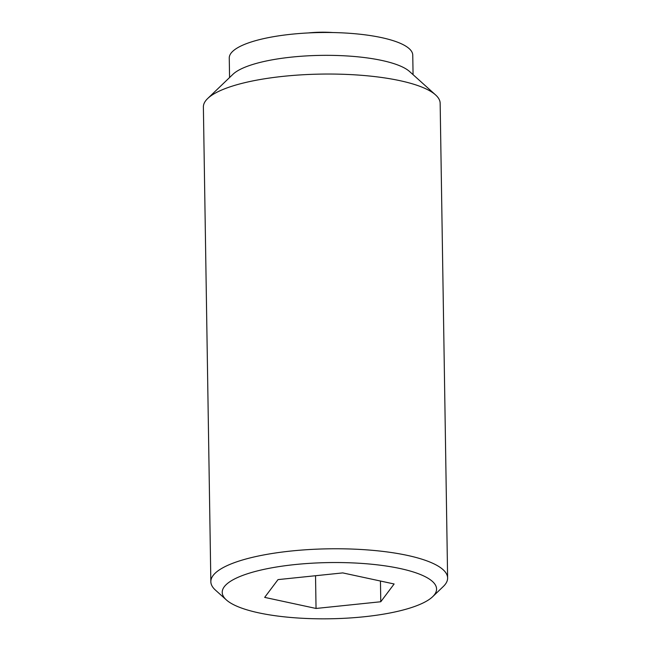 <?xml version="1.0" encoding="UTF-8"?>
<svg xmlns="http://www.w3.org/2000/svg" width="651" height="651" viewBox="0 0 651 651"><rect width="100%" height="100%" fill="white"/><g stroke="black" fill="none" stroke-linecap="round" stroke-linejoin="round"><path stroke-width="0.98" d="M332.946 32.55A38.482 10.091 179.1 0 0 308.322 32.941M226.377 599.937L215.424 590.083A118.401 31.045 -0.9 0 1 210.843 581.717L203.381 107A118.401 31.045 -0.9 0 1 207.702 98.496L232.968 74.279A91.758 24.063 -0.9 0 1 252.401 64.571A91.758 24.063 -0.9 0 1 341.433 55.661A91.758 24.063 -0.9 0 1 409.56 71.504L435.576 94.916A118.401 31.045 -0.9 0 1 440.157 103.273L447.619 577.998A118.401 31.045 -0.9 0 1 443.298 586.502L432.663 596.698A107.187 28.107 -0.9 0 1 409.959 608.042A107.187 28.107 -0.9 0 1 305.962 618.45A107.187 28.107 -0.9 0 1 226.377 599.937A107.187 28.107 -0.9 0 1 248.837 573.319A107.187 28.107 -0.9 0 1 380.371 565.214A107.187 28.107 -0.9 0 1 432.663 596.698M229.567 77.542L229.258 58.02A91.758 24.063 -0.9 0 1 252.043 41.721A91.758 24.063 -0.9 0 1 353.159 33.575A91.758 24.063 -0.9 0 1 412.758 55.14L413.068 74.662M207.702 98.496A118.401 31.045 -0.9 0 1 232.781 85.965A118.401 31.045 -0.9 0 1 347.658 74.458A118.401 31.045 -0.9 0 1 435.576 94.916M210.843 581.717A118.401 31.045 -0.9 0 1 240.235 560.682A118.401 31.045 -0.9 0 1 370.72 550.176A118.401 31.045 -0.9 0 1 447.619 577.998M315.532 575.728L316.044 608.457L264.672 597.382L278.018 579.61L342.751 572.904L394.132 583.98L380.778 601.752L316.044 608.457M380.778 601.752L380.453 581.026"/></g></svg>
